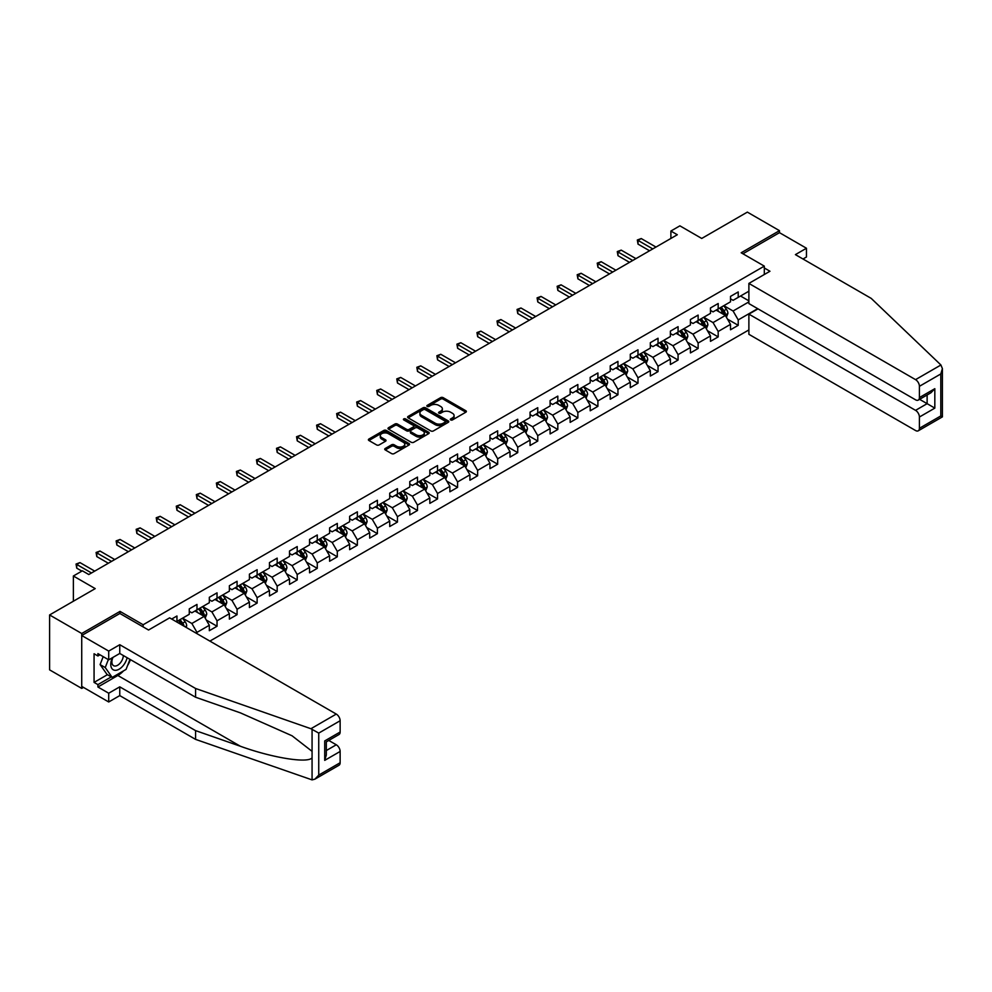 <?xml version="1.0" encoding="UTF-8"?>
<svg xmlns="http://www.w3.org/2000/svg" width="992" height="992" viewBox="0 0 992 992"><rect width="100%" height="100%" fill="white"/><g stroke="black" fill="none" stroke-linecap="round" stroke-linejoin="round"><path stroke-width="1.49" d="M450.678 419.938A1.252 0.719 0 0 0 452.451 419.938L465.843 412.201A1.786 1.029 0 0 0 466.376 411.469A1.786 1.029 0 0 0 465.843 410.75L443.139 397.643A1.786 1.029 0 0 0 440.622 397.643L427.217 405.381A1.252 0.719 0 0 0 428.99 406.398L430.726 405.393A5.704 3.298 0 0 1 438.799 405.393L440.684 406.484A5.704 3.298 0 0 1 442.358 408.816A5.704 3.298 0 0 1 440.684 411.147L438.948 412.151A1.252 0.719 0 0 0 440.721 413.168L442.457 412.164A5.704 3.298 0 0 1 450.529 412.164L452.414 413.255A5.704 3.298 0 0 1 454.088 415.586A5.704 3.298 0 0 1 452.414 417.917L450.678 418.922A1.252 0.719 0 0 0 450.678 419.938L450.678 418.922M385.256 448.471A1.786 1.029 0 0 0 384.722 449.19A1.786 1.029 0 0 0 385.256 449.922L391.617 453.604A1.786 1.029 0 0 0 394.146 453.604L409.026 445.011A1.786 1.029 0 0 0 409.547 444.28A1.786 1.029 0 0 0 409.026 443.548L386.322 430.441A1.786 1.029 0 0 0 383.805 430.441L368.912 439.034A1.786 1.029 0 0 0 368.392 439.766A1.786 1.029 0 0 0 368.912 440.498L376.613 444.937A1.786 1.029 0 0 0 379.13 444.937L385.504 441.254A1.786 1.029 0 0 0 386.024 440.535A1.786 1.029 0 0 0 385.504 439.803L381.684 437.596A4.774 2.753 0 0 1 380.296 435.649A4.774 2.753 0 0 1 383.234 433.107A4.774 2.753 0 0 1 388.43 433.702L403.384 442.333A4.774 2.753 0 0 1 404.786 444.28A4.774 2.753 0 0 1 401.834 446.822A4.774 2.753 0 0 1 396.639 446.226L394.146 444.788A1.786 1.029 0 0 0 391.617 444.788L385.256 448.471L385.256 449.922L391.617 446.276L391.617 444.788M802.987 258.999L806.459 257.002L806.459 248.248L779.476 232.661L779.476 230.665L747.348 212.114L701.728 238.452L679.892 225.841L670.89 231.037L677.313 234.744L88.796 574.529L82.373 570.822L73.371 576.005L73.371 601.239M120.02 613.552L120.02 611.394L81.728 633.504L49.6 614.953L95.22 588.616L73.371 576.005M120.02 611.394L143.146 624.749L764.311 266.129L764.311 274.511M779.476 230.665L741.185 252.774L764.311 266.129M430.85 430.95A1.786 1.029 0 0 0 433.368 430.95L448.248 422.356A1.786 1.029 0 0 0 448.781 421.637A1.786 1.029 0 0 0 448.248 420.906L425.543 407.799A1.786 1.029 0 0 0 423.026 407.799L408.146 416.392A1.786 1.029 0 0 0 407.625 417.111A1.786 1.029 0 0 0 408.146 417.843L430.85 430.95M404.29 420.211A1.252 0.719 0 0 1 405.554 420.385L405.554 418.897L428.643 432.227A1.786 1.029 0 0 1 429.164 432.958A1.786 1.029 0 0 1 428.643 433.678L413.751 442.271A1.786 1.029 0 0 1 411.234 442.271L388.529 429.164L394.903 425.518L394.903 424.03L388.529 427.713A1.786 1.029 0 0 0 388.008 428.445A1.786 1.029 0 0 0 388.529 429.164L388.529 427.713M394.903 425.518A1.786 1.029 0 0 1 397.42 425.518L397.42 424.03A1.786 1.029 0 0 0 394.903 424.03M397.42 424.03L406.633 429.35A1.786 1.029 0 0 0 409.15 429.35L413.379 426.907A1.786 1.029 0 0 0 413.9 426.188A1.786 1.029 0 0 0 413.379 425.456L403.794 419.926A1.252 0.719 0 0 1 405.554 418.897M81.728 633.504L81.728 688.411L49.6 669.86L49.6 614.953M143.146 626.907L143.146 624.749M209.907 641.105L748.886 329.927M748.886 291.202L738.222 297.364L738.222 291.946L730.509 296.397L730.509 301.816L718.183 308.934L718.183 303.515L710.47 307.966L710.47 313.385L698.132 320.503L698.132 315.084L690.42 319.536L690.42 324.954L678.082 332.084L678.082 326.666L670.381 331.117L670.381 336.536L658.043 343.654L658.043 338.235L650.33 342.686L650.33 348.105L637.992 355.223L637.992 349.804L630.292 354.256L630.292 359.674L617.954 366.804L617.954 361.386L610.241 365.837L610.241 371.256L597.903 378.374L597.903 372.955L590.19 377.406L590.19 382.825L577.852 389.943L577.852 384.524L570.152 388.976L570.152 394.394L557.814 401.524L557.814 396.106L550.101 400.557L550.101 405.976L537.763 413.094L537.763 407.675L530.063 412.126L530.063 417.545L517.725 424.663L517.725 419.244L510.012 423.696L510.012 429.114L497.674 436.244L497.674 430.826L489.961 435.277L489.961 440.696L477.623 447.814L477.623 442.395L469.923 446.846L469.923 452.265L457.585 459.383L457.585 453.964L449.872 458.416L449.872 463.834L437.534 470.964L437.534 465.546L429.834 469.997L429.834 475.416L417.496 482.534L417.496 477.115L409.783 481.566L409.783 486.985L397.445 494.103L397.445 488.684L389.732 493.136L389.732 498.554L377.406 505.684L377.406 500.266L369.694 504.717L369.694 510.136L357.356 517.254L357.356 511.835L349.643 516.286L349.643 521.705L337.305 528.823L337.305 523.404L329.604 527.856L329.604 533.274L317.266 540.404L317.266 534.986L309.554 539.437L309.554 544.856L297.216 551.974L297.216 546.555L289.503 551.006L289.503 556.425L277.177 563.543L277.177 558.124L269.464 562.576L269.464 567.994L257.126 575.124L257.126 569.706L249.414 574.157L249.414 579.576L237.076 586.694L237.076 581.275L229.375 585.726L229.375 591.145L217.037 598.263L217.037 592.844L209.324 597.296L209.324 602.714L196.986 609.844L196.986 604.426L189.274 608.877L189.274 614.296L176.948 621.414L176.948 615.995L171.678 619.033M757.69 308.673L738.222 319.908L738.222 325.326L730.509 329.778L730.509 324.359L718.183 331.489L718.183 336.896L710.47 341.347L710.47 335.941L698.132 343.058L698.132 348.477L690.42 352.929L690.42 347.51L678.082 354.628L678.082 360.046L670.381 364.498L670.381 359.079L658.043 366.209L658.043 371.616L650.33 376.067L650.33 370.661L637.992 377.778L637.992 383.197L630.292 387.649L630.292 382.23L617.954 389.348L617.954 394.766L610.241 399.218L610.241 393.799L597.903 400.929L597.903 406.336L590.19 410.787L590.19 405.381L577.852 412.498L577.852 417.917L570.152 422.369L570.152 416.95L557.814 424.068L557.814 429.486L550.101 433.938L550.101 428.519L537.763 435.649L537.763 441.056L530.063 445.507L530.063 440.101L517.725 447.218L517.725 452.637L510.012 457.089L510.012 451.67L497.674 458.788L497.674 464.206L489.961 468.658L489.961 463.239L477.623 470.369L477.623 475.776L469.923 480.227L469.923 474.821L457.585 481.938L457.585 487.357L449.872 491.809L449.872 486.39L437.534 493.508L437.534 498.926L429.834 503.378L429.834 497.959L417.496 505.089L417.496 510.496L409.783 514.947L409.783 509.541L397.445 516.658L397.445 522.077L389.732 526.529L389.732 521.11L377.406 528.228L377.406 533.646L369.694 538.098L369.694 532.679L357.356 539.809L357.356 545.216L349.643 549.667L349.643 544.261L337.305 551.378L337.305 556.797L329.604 561.249L329.604 555.83L317.266 562.948L317.266 568.366L309.554 572.818L309.554 567.399L297.216 574.529L297.216 579.936L289.503 584.387L289.503 578.981L277.177 586.098L277.177 591.517L269.464 595.969L269.464 590.55L257.126 597.668L257.126 603.086L249.414 607.538L249.414 602.119L237.076 609.249L237.076 614.656L229.375 619.107L229.375 613.701L217.037 620.818L217.037 626.237L209.324 630.689L209.324 625.27L196.986 632.388L196.986 633.652M194.928 611.022L204.178 616.367L191.853 623.484L182.59 618.152M189.274 611.32L191.853 612.808L196.986 609.844M191.853 623.484L196.986 632.388M204.178 616.367L209.324 625.27M214.979 599.453L224.229 604.798L211.891 611.915L202.641 606.571M209.324 599.751L211.891 601.239L217.037 598.263M211.891 611.915L217.037 620.818M224.229 604.798L229.375 613.701M235.03 587.884L244.28 593.216L231.942 600.346L222.692 595.002M229.375 588.182L231.942 589.657L237.076 586.694M231.942 600.346L237.076 609.249M244.28 593.216L249.414 602.119M255.068 576.302L264.318 581.647L251.98 588.764L242.73 583.432M249.414 576.6L251.98 578.088L257.126 575.124M251.98 588.764L257.126 597.668M264.318 581.647L269.464 590.55M275.119 564.733L284.369 570.078L272.031 577.195L262.781 571.851M269.464 565.031L272.031 566.519L277.177 563.543M272.031 577.195L277.177 586.098M284.369 570.078L289.503 578.981M295.157 553.164L304.408 558.496L292.082 565.626L282.819 560.282M289.503 553.462L292.082 554.937L297.216 551.974M292.082 565.626L297.216 574.529M304.408 558.496L309.554 567.399M315.208 541.582L324.458 546.927L312.12 554.044L302.87 548.712M309.554 541.88L312.12 543.368L317.266 540.404M312.12 554.044L317.266 562.948M324.458 546.927L329.604 555.83M335.246 530.013L344.509 535.358L332.171 542.475L322.921 537.131M329.604 530.311L332.171 531.799L337.305 528.823M332.171 542.475L337.305 551.378M344.509 535.358L349.643 544.261M355.297 518.444L364.548 523.776L352.21 530.906L342.959 525.562M349.643 518.742L352.21 520.217L357.356 517.254M352.21 530.906L357.356 539.809M364.548 523.776L369.694 532.679M375.348 506.862L384.598 512.207L372.26 519.324L363.01 513.992M369.694 507.16L372.26 508.648L377.406 505.684M372.26 519.324L377.406 528.228M384.598 512.207L389.732 521.11M395.386 495.293L404.637 500.638L392.311 507.755L383.048 502.411M389.732 495.591L392.311 497.079L397.445 494.103M392.311 507.755L397.445 516.658M404.637 500.638L409.783 509.541M415.437 483.724L424.688 489.056L412.35 496.186L403.099 490.842M409.783 484.022L412.35 485.497L417.496 482.534M412.35 496.186L417.496 505.089M424.688 489.056L429.834 497.959M435.476 472.142L444.738 477.487L432.4 484.604L423.15 479.272M429.834 472.44L432.4 473.928L437.534 470.964M432.4 484.604L437.534 493.508M444.738 477.487L449.872 486.39M455.526 460.573L464.777 465.918L452.439 473.035L443.188 467.691M449.872 460.871L452.439 462.359L457.585 459.383M452.439 473.035L457.585 481.938M464.777 465.918L469.923 474.821M475.577 449.004L484.828 454.336L472.49 461.466L463.239 456.122M469.923 449.302L472.49 450.777L477.623 447.814M472.49 461.466L477.623 470.369M484.828 454.336L489.961 463.239M495.616 437.422L504.866 442.767L492.54 449.884L483.278 444.552M489.961 437.72L492.54 439.208L497.674 436.244M492.54 449.884L497.674 458.788M504.866 442.767L510.012 451.67M515.666 425.853L524.917 431.198L512.579 438.315L503.328 432.971M510.012 426.151L512.579 427.639L517.725 424.663M512.579 438.315L517.725 447.218M524.917 431.198L530.063 440.101M535.705 414.284L544.968 419.616L532.63 426.746L523.379 421.402M530.063 414.582L532.63 416.057L537.763 413.094M532.63 426.746L537.763 435.649M544.968 419.616L550.101 428.519M555.756 402.702L565.006 408.047L552.668 415.164L543.418 409.832M550.101 403L552.668 404.488L557.814 401.524M552.668 415.164L557.814 424.068M565.006 408.047L570.152 416.95M575.806 391.133L585.057 396.478L572.719 403.595L563.468 398.251M570.152 391.431L572.719 392.919L577.852 389.943M572.719 403.595L577.852 412.498M585.057 396.478L590.19 405.381M595.845 379.564L605.095 384.896L592.77 392.026L583.507 386.682M590.19 379.862L592.77 381.337L597.903 378.374M592.77 392.026L597.903 400.929M605.095 384.896L610.241 393.799M615.896 367.982L625.146 373.327L612.808 380.444L603.558 375.112M610.241 368.28L612.808 369.768L617.954 366.804M612.808 380.444L617.954 389.348M625.146 373.327L630.292 382.23M635.934 356.413L645.197 361.758L632.859 368.875L623.608 363.531M630.292 356.711L632.859 358.199L637.992 355.223M632.859 368.875L637.992 377.778M645.197 361.758L650.33 370.661M655.985 344.844L665.235 350.176L652.897 357.306L643.647 351.962M650.33 345.142L652.897 346.617L658.043 343.654M652.897 357.306L658.043 366.209M665.235 350.176L670.381 359.079M676.036 333.262L685.286 338.607L672.948 345.724L663.698 340.392M670.381 333.56L672.948 335.048L678.082 332.084M672.948 345.724L678.082 354.628M685.286 338.607L690.42 347.51M696.074 321.693L705.324 327.038L692.999 334.155L683.736 328.811M690.42 321.991L692.999 323.479L698.132 320.503M692.999 334.155L698.132 343.058M705.324 327.038L710.47 335.941M716.125 310.124L725.375 315.456L713.037 322.586L703.787 317.242M710.47 310.422L713.037 311.897L718.183 308.934M713.037 322.586L718.183 331.489M725.375 315.456L730.509 324.359M748.886 301.89L733.088 311.004L723.838 305.672M740.54 296.025L748.886 300.849M730.509 298.84L733.088 300.328L738.222 297.364M733.088 311.004L738.222 319.908M81.728 688.411L83.464 687.406M670.89 231.037L670.89 238.452M727.496 319.139L738.222 325.326M707.445 330.708L718.183 336.896M687.406 342.277L698.132 348.477M667.356 353.859L678.082 360.046M647.317 365.428L658.043 371.616M627.266 376.997L637.992 383.197M607.216 388.579L617.954 394.766M587.177 400.148L597.903 406.336M567.126 411.717L577.852 417.917M547.088 423.299L557.814 429.486M527.037 434.868L537.763 441.056M506.986 446.437L517.725 452.637M486.948 458.019L497.674 464.206M466.897 469.588L477.623 475.776M446.859 481.157L457.585 487.357M426.808 492.739L437.534 498.926M406.757 504.308L417.496 510.496M386.719 515.877L397.445 522.077M366.668 527.459L377.406 533.646M346.63 539.028L357.356 545.216M326.579 550.597L337.305 556.797M306.528 562.179L317.266 568.366M286.49 573.748L297.216 579.936M266.439 585.317L277.177 591.517M246.4 596.899L257.126 603.086M226.35 608.468L237.076 614.656M206.299 620.037L217.037 626.237M451.174 420.112L452.414 419.405A5.704 3.298 0 0 0 454.088 417.074L454.088 415.586M442.358 408.816L442.358 410.304A5.704 3.298 0 0 1 440.684 412.635L439.444 413.342M465.818 412.213L443.139 399.119A1.786 1.029 0 0 0 440.622 399.119L427.726 406.571M448.248 420.906L448.248 422.356L425.543 409.274A1.786 1.029 0 0 0 423.026 409.274L408.171 417.855M445.098 422.146A1.252 0.719 0 0 0 445.098 421.116L425.171 409.622A1.252 0.719 0 0 0 423.41 409.622L421.575 410.676A5.704 3.298 0 0 0 419.901 413.007A5.704 3.298 0 0 0 421.575 415.338L435.203 423.2A5.704 3.298 0 0 0 443.275 423.2L445.098 422.146L445.098 423.621A1.252 0.719 0 0 0 445.47 423.113L445.47 421.637M419.901 413.007L419.901 414.482A5.704 3.298 0 0 0 421.575 416.814L421.575 415.338M445.098 423.621L443.275 424.675A5.704 3.298 0 0 1 435.203 424.675L421.575 416.814M397.42 425.518L406.633 430.838A1.786 1.029 0 0 0 409.15 430.838L413.379 428.395A1.786 1.029 0 0 0 413.9 427.664L413.9 426.188M405.554 420.385L428.618 433.702M416.181 434.868A4.774 2.753 0 0 0 421.389 435.463A4.774 2.753 0 0 0 424.328 432.921A4.774 2.753 0 0 0 422.927 430.974L417.669 427.936A1.786 1.029 0 0 0 415.14 427.936L410.924 430.367A1.786 1.029 0 0 0 410.39 431.098A1.786 1.029 0 0 0 410.924 431.83L416.181 434.868L416.181 436.356A4.774 2.753 0 0 0 421.389 436.951A4.774 2.753 0 0 0 424.328 434.397L424.328 432.921M410.39 431.098L410.39 432.586A1.786 1.029 0 0 0 410.924 433.306L410.924 431.83M416.181 436.356L410.924 433.306M404.786 444.28L404.786 445.768A4.774 2.753 0 0 1 401.834 448.31A4.774 2.753 0 0 1 396.639 447.714L394.146 446.276A1.786 1.029 0 0 0 391.617 446.276M380.296 435.649L380.296 437.137A4.774 2.753 0 0 0 381.684 439.084L381.684 437.596M385.479 441.266L381.684 439.084M409.026 443.548L409.026 445.011L386.322 431.929A1.786 1.029 0 0 0 383.805 431.929L368.937 440.51M726.392 317.217L727.917 313.373A4.811 2.778 -120 0 0 726.38 309.268L723.726 305.722M719.101 311.848L717.303 309.442M719.746 308.028L722.399 311.562A4.811 2.778 60 0 1 723.776 314.464L725.313 313.571A4.811 2.778 -120 0 0 723.937 310.682L721.283 307.136M720.08 307.83L723.019 311.761A2.455 1.414 60 0 1 723.466 312.505L725.313 313.571M652.773 248.918L638.03 240.399L641.241 238.551L655.985 247.058M649.562 250.765L638.03 244.119L638.03 240.399L637.323 240.002L641.241 238.551M638.03 244.119L637.323 240.002M112.394 657.721A11.817 6.82 120 0 0 114.936 670.307A11.817 6.82 120 0 0 127.112 657.708M113.014 657.349A8.085 4.675 120 0 0 113.559 665.669A8.085 4.675 120 0 0 114.737 666.041A8.085 4.675 120 0 0 123.318 655.514M129.964 659.345L126.058 669.414L112.183 677.424L107.037 674.461L100.105 664.59L103.18 656.654M112.183 677.424L105.239 667.554L108.326 659.618M100.105 664.59L105.239 667.554M940.924 364.994L942.4 368.59L940.8 373.959L919.41 386.31A5.456 3.15 -120 0 0 915.554 379.638L940.924 364.994L871.224 298.394L795.41 254.622L806.459 248.248M758.012 308.859L748.886 314.129L748.886 334.304L915.554 430.528A5.456 3.15 -120 0 0 918.282 430.801A5.456 3.15 -120 0 0 919.41 428.296L919.41 417.024A5.456 3.15 -120 0 0 915.554 410.353L927.123 403.67L934.824 408.121L919.41 417.024M748.886 314.129L915.554 410.353M764.311 267.976L769.966 271.25L748.886 283.414L748.886 303.589L915.554 399.813A5.456 3.15 -120 0 0 918.282 400.086A5.456 3.15 -120 0 0 919.41 397.581L919.41 386.31M748.886 283.414L915.554 379.638M779.476 232.661L742.921 253.778M919.596 399.33L927.123 403.67L927.123 394.977M919.41 397.581L934.824 388.69L930.967 392.758L918.282 400.086M919.41 428.296L940.8 415.946L941.619 416.417M123.504 670.89A20.448 11.805 -60 0 1 117.837 675.49L97.91 686.997L108.711 693.222L119.759 686.848L195.573 730.62L195.573 739.375L312.071 779.886L314.886 779.166L318.742 775.099L340.132 762.736A5.456 3.15 60 0 1 339.004 765.241L314.886 779.166M195.573 730.62L240.386 746.257C272.217 757.814 307.88 763.567 312.071 757.801L312.071 751.341L292.045 735.779L240.386 712.864L195.573 697.227L119.759 653.468L108.711 659.841L97.91 653.604L97.91 655.985L94.066 653.753L94.066 682.397L97.91 684.616L111.278 676.904M108.711 693.222L108.711 701.976L81.728 686.402L81.728 635.512L119.883 613.478L148.54 630.019L169.62 617.855L336.276 714.079A5.456 3.15 60 0 1 340.132 720.75L340.132 732.022A5.456 3.15 60 0 1 339.004 734.526L326.318 741.855L326.318 754.999L324.719 760.368L324.719 740.925C326.79 742.128 326.79 742.128 324.719 740.925L340.132 732.022M119.759 686.848L119.759 695.603L108.711 701.976M195.573 739.375L119.759 695.603M340.132 720.75L318.742 733.1L310.918 728.723L195.573 688.473L119.759 644.713L108.711 651.087L108.711 659.841M108.711 651.087L81.728 635.512M97.91 686.997L97.91 684.616M119.759 644.713L119.759 653.468M195.573 688.473L195.573 697.227M326.318 750.547L336.276 744.781A5.456 3.15 60 0 1 340.132 751.465L340.132 762.736M336.276 744.781L328.749 740.441M130.46 659.643A20.448 11.805 -60 0 1 127.559 665.545M99.969 654.794L97.91 655.985M94.066 682.397L107.421 674.684M706.341 328.798L707.879 324.942A4.811 2.778 -120 0 0 706.341 320.838L703.688 317.304M699.062 323.417L697.264 321.011M699.695 319.598L702.348 323.144A4.811 2.778 60 0 1 703.737 326.033L705.275 325.153A4.811 2.778 -120 0 0 703.898 322.251L701.245 318.705M700.042 319.412L702.981 323.33A2.455 1.414 60 0 1 703.427 324.074L705.275 325.153M686.303 340.368L687.828 336.511A4.811 2.778 -120 0 0 686.29 332.419L683.637 328.873M679.012 334.986L677.214 332.58M679.656 331.179L682.31 334.713A4.811 2.778 60 0 1 683.686 337.615L685.224 336.722A4.811 2.778 -120 0 0 683.848 333.82L681.194 330.286M679.991 330.981L682.93 334.912A2.455 1.414 60 0 1 683.376 335.656L685.224 336.722M632.722 260.487L617.991 251.98L621.203 250.12L635.934 258.627M629.511 262.347L617.991 255.688L617.991 251.98L617.284 251.571L621.203 250.12M617.991 255.688L617.284 251.571M612.684 272.056L597.94 263.55L601.152 261.702L615.896 270.208M609.472 273.916L597.94 267.257L597.94 263.55L597.234 263.14L601.152 261.702M597.94 267.257L597.234 263.14M666.252 351.937L667.777 348.093A4.811 2.778 -120 0 0 666.24 343.988L663.598 340.442M658.973 346.568L657.163 344.162M659.606 342.748L662.259 346.282A4.811 2.778 60 0 1 663.636 349.184L665.186 348.291A4.811 2.778 -120 0 0 663.809 345.402L661.156 341.856M659.94 342.55L662.892 346.481A2.455 1.414 60 0 1 663.338 347.225L665.186 348.291M646.201 363.518L647.739 359.662A4.811 2.778 -120 0 0 646.201 355.558L643.548 352.024M638.922 358.137L637.124 355.731M639.567 354.318L642.221 357.864A4.811 2.778 60 0 1 643.597 360.753L645.135 359.873A4.811 2.778 -120 0 0 643.758 356.971L641.105 353.425M639.902 354.132L642.841 358.05A2.455 1.414 60 0 1 643.287 358.794L645.135 359.873M626.163 375.088L627.688 371.231A4.811 2.778 -120 0 0 626.15 367.139L623.497 363.593M618.872 369.706L617.074 367.3M619.516 365.899L622.17 369.433A4.811 2.778 60 0 1 623.546 372.335L625.084 371.442A4.811 2.778 -120 0 0 623.708 368.54L621.054 365.006M619.851 365.701L622.79 369.632A2.455 1.414 60 0 1 623.236 370.376L625.084 371.442M592.633 283.638L577.902 275.119L581.114 273.271L595.845 281.778M589.422 285.485L577.902 278.839L577.902 275.119L577.195 274.722L581.114 273.271M577.902 278.839L577.195 274.722M572.595 295.207L557.851 286.7L561.063 284.84L575.806 293.347M569.383 297.067L557.851 290.408L557.851 286.7L557.144 286.291L561.063 284.84M557.851 290.408L557.144 286.291M552.544 306.776L537.8 298.27L541.012 296.422L555.756 304.928M549.332 308.636L537.8 301.977L537.8 298.27L537.094 297.86L541.012 296.422M537.8 301.977L537.094 297.86M606.112 386.657L607.65 382.813A4.811 2.778 -120 0 0 606.112 378.708L603.458 375.162M598.833 381.288L597.035 378.882M599.466 377.468L602.119 381.002A4.811 2.778 60 0 1 603.508 383.904L605.046 383.011A4.811 2.778 -120 0 0 603.669 380.122L601.016 376.576M599.813 377.27L602.752 381.201A2.455 1.414 60 0 1 603.198 381.945L605.046 383.011M532.493 318.358L517.762 309.839L520.974 307.991L535.705 316.498M529.282 320.205L517.762 313.559L517.762 309.839L517.055 309.442L520.974 307.991M517.762 313.559L517.055 309.442M586.074 398.238L587.599 394.382A4.811 2.778 -120 0 0 586.061 390.278L583.408 386.744M578.782 392.857L576.984 390.451M579.427 389.038L582.081 392.584A4.811 2.778 60 0 1 583.457 395.473L584.995 394.593A4.811 2.778 -120 0 0 583.618 391.691L580.965 388.145M579.762 388.852L582.701 392.77A2.455 1.414 60 0 1 583.147 393.514L584.995 394.593M512.455 329.927L497.711 321.42L500.923 319.56L515.666 328.067M509.243 331.787L497.711 325.128L497.711 321.42L497.004 321.011L500.923 319.56M497.711 325.128L497.004 321.011M566.023 409.808L567.548 405.951A4.811 2.778 -120 0 0 566.01 401.859L563.369 398.313M558.744 404.426L556.934 402.02M559.376 400.619L562.03 404.153A4.811 2.778 60 0 1 563.406 407.055L564.956 406.162A4.811 2.778 -120 0 0 563.58 403.26L560.926 399.726M559.711 400.421L562.662 404.352A2.455 1.414 60 0 1 563.109 405.096L564.956 406.162M492.404 341.496L477.673 332.99L480.884 331.142L495.616 339.648M489.192 343.356L477.673 336.697L477.673 332.99L476.966 332.58L480.884 331.142M477.673 336.697L476.966 332.58M545.972 421.377L547.51 417.533A4.811 2.778 -120 0 0 545.972 413.428L543.318 409.882M538.693 416.008L536.895 413.602M539.338 412.188L541.992 415.722A4.811 2.778 60 0 1 543.368 418.624L544.906 417.731A4.811 2.778 -120 0 0 543.529 414.842L540.876 411.296M539.673 411.99L542.612 415.921A2.455 1.414 60 0 1 543.058 416.665L544.906 417.731M472.366 353.078L457.622 344.559L460.834 342.711L475.577 351.218M469.154 354.925L457.622 348.279L457.622 344.559L456.915 344.162L460.834 342.711M457.622 348.279L456.915 344.162M525.934 432.958L527.459 429.102A4.811 2.778 -120 0 0 525.921 424.998L523.268 421.464M518.642 427.577L516.844 425.171M519.287 423.758L521.941 427.304A4.811 2.778 60 0 1 523.317 430.193L524.855 429.313A4.811 2.778 -120 0 0 523.478 426.411L520.825 422.865M519.622 423.572L522.561 427.49A2.455 1.414 60 0 1 523.007 428.234L524.855 429.313M452.315 364.647L437.571 356.14L440.783 354.28L455.526 362.787M449.103 366.507L437.571 359.848L437.571 356.14L436.864 355.731L440.783 354.28M437.571 359.848L436.864 355.731M505.883 444.528L507.42 440.671A4.811 2.778 -120 0 0 505.883 436.579L503.229 433.033M498.604 439.146L496.806 436.74M499.236 435.339L501.89 438.873A4.811 2.778 60 0 1 503.279 441.775L504.816 440.882A4.811 2.778 -120 0 0 503.44 437.98L500.786 434.446M499.584 435.141L502.522 439.072A2.455 1.414 60 0 1 502.969 439.816L504.816 440.882M432.264 376.216L417.533 367.71L420.744 365.862L435.476 374.368M429.052 378.076L417.533 371.417L417.533 367.71L416.826 367.3L420.744 365.862M417.533 371.417L416.826 367.3M485.844 456.097L487.37 452.253A4.811 2.778 -120 0 0 485.832 448.148L483.178 444.602M478.553 450.728L476.755 448.322M479.198 446.908L481.852 450.442A4.811 2.778 60 0 1 483.228 453.344L484.766 452.451A4.811 2.778 -120 0 0 483.389 449.562L480.736 446.016M479.533 446.71L482.472 450.641A2.455 1.414 60 0 1 482.918 451.385L484.766 452.451M412.226 387.798L397.482 379.279L400.694 377.431L415.437 385.938M409.014 389.645L397.482 382.999L397.482 379.279L396.775 378.882L400.694 377.431M397.482 382.999L396.775 378.882M465.794 467.678L467.319 463.822A4.811 2.778 -120 0 0 465.781 459.718L463.14 456.184M458.515 462.297L456.704 459.891M459.147 458.478L461.801 462.024A4.811 2.778 60 0 1 463.177 464.913L464.727 464.033A4.811 2.778 -120 0 0 463.351 461.131L460.697 457.585M459.482 458.292L462.433 462.21A2.455 1.414 60 0 1 462.88 462.954L464.727 464.033M392.175 399.367L377.444 390.86L380.655 389L395.386 397.507M388.963 401.227L377.444 394.568L377.444 390.86L376.737 390.451L380.655 389M377.444 394.568L376.737 390.451M445.743 479.248L447.28 475.391A4.811 2.778 -120 0 0 445.743 471.299L443.089 467.753M438.464 473.866L436.666 471.46M439.109 470.059L441.762 473.593A4.811 2.778 60 0 1 443.139 476.495L444.676 475.602A4.811 2.778 -120 0 0 443.3 472.7L440.646 469.166M439.444 469.861L442.382 473.792A2.455 1.414 60 0 1 442.829 474.536L444.676 475.602M372.136 410.936L357.393 402.43L360.604 400.582L375.348 409.088M368.925 412.796L357.393 406.137L357.393 402.43L356.686 402.02L360.604 400.582M357.393 406.137L356.686 402.02M425.704 490.817L427.23 486.973A4.811 2.778 -120 0 0 425.692 482.868L423.038 479.322M418.413 485.448L416.615 483.042M419.058 481.628L421.712 485.162A4.811 2.778 60 0 1 423.088 488.064L424.626 487.171A4.811 2.778 -120 0 0 423.249 484.282L420.596 480.736M419.393 481.43L422.332 485.361A2.455 1.414 60 0 1 422.778 486.105L424.626 487.171M352.086 422.518L337.342 413.999L340.554 412.151L355.297 420.658M348.874 424.365L337.342 417.719L337.342 413.999L336.635 413.602L340.554 412.151M337.342 417.719L336.635 413.602M405.654 502.398L407.191 498.542A4.811 2.778 -120 0 0 405.654 494.438L403 490.904M398.375 497.017L396.577 494.611M399.007 493.198L401.661 496.744A4.811 2.778 60 0 1 403.05 499.633L404.587 498.753A4.811 2.778 -120 0 0 403.211 495.851L400.557 492.305M399.354 493.012L402.293 496.93A2.455 1.414 60 0 1 402.74 497.674L404.587 498.753M332.035 434.087L317.304 425.58L320.515 423.72L335.246 432.227M328.823 435.947L317.304 429.288L317.304 425.58L316.597 425.171L320.515 423.72M317.304 429.288L316.597 425.171M385.615 513.968L387.14 510.111A4.811 2.778 -120 0 0 385.603 506.019L382.949 502.473M378.324 508.586L376.526 506.18M378.969 504.779L381.622 508.313A4.811 2.778 60 0 1 382.999 511.215L384.536 510.322A4.811 2.778 -120 0 0 383.16 507.42L380.506 503.886M379.304 504.581L382.242 508.512A2.455 1.414 60 0 1 382.689 509.256L384.536 510.322M311.996 445.656L297.253 437.15L300.464 435.302L315.208 443.808M308.785 447.516L297.253 440.857L297.253 437.15L296.546 436.74L300.464 435.302M297.253 440.857L296.546 436.74M365.564 525.537L367.09 521.693A4.811 2.778 -120 0 0 365.552 517.588L362.911 514.042M358.286 520.168L356.475 517.762M358.918 516.348L361.572 519.882A4.811 2.778 60 0 1 362.948 522.784L364.498 521.891A4.811 2.778 -120 0 0 363.122 519.002L360.468 515.456M359.253 516.15L362.204 520.081A2.455 1.414 60 0 1 362.65 520.825L364.498 521.891M291.946 457.238L277.214 448.719L280.426 446.871L295.157 455.378M288.734 459.085L277.214 452.439L277.214 448.719L276.508 448.322L280.426 446.871M277.214 452.439L276.508 448.322M345.526 537.118L347.051 533.262A4.811 2.778 -120 0 0 345.514 529.158L342.86 525.624M338.235 531.737L336.437 529.331M338.88 527.918L341.533 531.464A4.811 2.778 60 0 1 342.91 534.353L344.447 533.473A4.811 2.778 -120 0 0 343.071 530.571L340.417 527.025M339.214 527.732L342.153 531.65A2.455 1.414 60 0 1 342.6 532.394L344.447 533.473M271.907 468.807L257.164 460.3L260.375 458.44L275.119 466.947M268.696 470.667L257.164 464.008L257.164 460.3L256.457 459.891L260.375 458.44M257.164 464.008L256.457 459.891M325.475 548.688L327 544.831A4.811 2.778 -120 0 0 325.463 540.739L322.809 537.193M318.196 543.306L316.386 540.9M318.829 539.499L321.482 543.033A4.811 2.778 60 0 1 322.859 545.935L324.409 545.042A4.811 2.778 -120 0 0 323.02 542.14L320.366 538.606M319.164 539.301L322.102 543.232A2.455 1.414 60 0 1 322.549 543.976L324.409 545.042M251.856 480.376L237.113 471.87L240.337 470.022L255.068 478.528M248.645 482.236L237.113 475.577L237.113 471.87L236.406 471.46L240.337 470.022M237.113 475.577L236.406 471.46M305.424 560.257L306.962 556.413A4.811 2.778 -120 0 0 305.424 552.308L302.771 548.762M298.146 554.888L296.348 552.482M298.79 551.068L301.432 554.602A4.811 2.778 60 0 1 302.82 557.504L304.358 556.611A4.811 2.778 -120 0 0 302.982 553.722L300.328 550.176M299.125 550.87L302.064 554.801A2.455 1.414 60 0 1 302.51 555.545L304.358 556.611M231.806 491.958L217.074 483.439L220.286 481.591L235.03 490.098M228.594 493.805L217.074 487.159L217.074 483.439L216.368 483.042L220.286 481.591M217.074 487.159L216.368 483.042M285.386 571.838L286.911 567.982A4.811 2.778 -120 0 0 285.374 563.878L282.72 560.344M278.095 566.457L276.297 564.051M278.74 562.638L281.393 566.184A4.811 2.778 60 0 1 282.77 569.073L284.307 568.193A4.811 2.778 -120 0 0 282.931 565.291L280.277 561.745M279.074 562.452L282.013 566.37A2.455 1.414 60 0 1 282.46 567.114L284.307 568.193M211.767 503.527L197.024 495.02L200.235 493.16L214.979 501.667M208.556 505.387L197.024 498.728L197.024 495.02L196.317 494.611L200.235 493.16M197.024 498.728L196.317 494.611M265.335 583.408L266.86 579.551A4.811 2.778 -120 0 0 265.323 575.459L262.682 571.913M258.056 578.026L256.246 575.62M258.689 574.219L261.342 577.753A4.811 2.778 60 0 1 262.719 580.655L264.269 579.762A4.811 2.778 -120 0 0 262.892 576.86L260.239 573.326M259.024 574.021L261.975 577.952A2.455 1.414 60 0 1 262.421 578.696L264.269 579.762M191.716 515.096L176.985 506.59L180.197 504.742L194.928 513.248M188.505 516.956L176.985 510.297L176.985 506.59L176.278 506.18L180.197 504.742M176.985 510.297L176.278 506.18M245.297 594.977L246.822 591.133A4.811 2.778 -120 0 0 245.284 587.028L242.631 583.482M238.006 589.608L236.208 587.202M238.65 585.788L241.304 589.322A4.811 2.778 60 0 1 242.68 592.224L244.218 591.331A4.811 2.778 -120 0 0 242.842 588.442L240.188 584.896M238.985 585.59L241.924 589.521A2.455 1.414 60 0 1 242.37 590.265L244.218 591.331M171.678 526.678L156.934 518.159L160.146 516.311L174.89 524.818M168.466 528.525L156.934 521.879L156.934 518.159L156.228 517.762L160.146 516.311M156.934 521.879L156.228 517.762M225.246 606.558L226.771 602.702A4.811 2.778 -120 0 0 225.234 598.598L222.58 595.064M217.967 601.177L216.157 598.771M218.6 597.358L221.253 600.904A4.811 2.778 60 0 1 222.63 603.793L224.18 602.913A4.811 2.778 -120 0 0 222.791 600.011L220.137 596.465M218.934 597.172L221.873 601.09A2.455 1.414 60 0 1 222.32 601.834L224.18 602.913M151.627 538.247L136.884 529.74L140.108 527.88L154.839 536.387M148.416 540.107L136.884 533.448L136.884 529.74L136.177 529.331L140.108 527.88M136.884 533.448L136.177 529.331M205.195 618.128L206.733 614.271A4.811 2.778 -120 0 0 205.195 610.179L202.542 606.633M197.916 612.746L196.118 610.34M198.561 608.939L201.202 612.473A4.811 2.778 60 0 1 202.591 615.375L204.129 614.482A4.811 2.778 -120 0 0 202.752 611.58L200.099 608.046M198.896 608.741L201.835 612.672A2.455 1.414 60 0 1 202.281 613.416L204.129 614.482M131.576 549.816L116.845 541.31L120.057 539.462L134.8 547.968M128.365 551.676L116.845 545.017L116.845 541.31L116.138 540.9L120.057 539.462M116.845 545.017L116.138 540.9M186.149 627.39L186.682 625.853A4.811 2.778 -120 0 0 185.144 621.748L182.491 618.202M184.103 626.212L184.078 626.051A4.811 2.778 -120 0 0 182.702 623.162L180.048 619.616M178.845 620.31L181.784 624.241A2.455 1.414 60 0 1 182.23 624.985L184.078 626.051M178.51 620.508L181.164 624.042A4.811 2.778 60 0 1 181.672 624.811M111.538 561.398L96.794 552.879L100.006 551.031L114.75 559.538M108.326 563.245L96.794 556.599L96.794 552.879L96.088 552.482L100.006 551.031M96.794 556.599L96.088 552.482M91.487 572.967L76.756 564.46L79.968 562.6L94.699 571.107M81.852 571.107L76.756 568.168L76.756 564.46L76.049 564.051L79.968 562.6M76.756 568.168L76.049 564.051M452.414 419.405L452.414 417.917M438.948 413.168L438.948 412.151M440.684 412.635L440.684 411.147M427.217 406.398L427.217 405.381M440.622 399.119L440.622 397.643M443.139 399.119L443.139 397.643M465.843 412.201L465.843 410.75M408.146 417.843L408.146 416.392M423.026 409.274L423.026 407.799M425.543 409.274L425.543 407.799M435.203 424.675L435.203 423.2M443.275 424.675L443.275 423.2M406.633 430.838L406.633 429.35M409.15 430.838L409.15 429.35M413.379 428.395L413.379 426.907M428.643 433.678L428.643 432.227M394.146 446.276L394.146 444.788M396.639 447.714L396.639 446.226M385.504 441.254L385.504 439.803M368.912 440.498L368.912 439.034M383.805 431.929L383.805 430.441M386.322 431.929L386.322 430.441M724.904 315.183L727.892 313.46M723.937 310.682L726.38 309.268M720.514 312.654L722.399 311.562M940.8 415.946L940.8 373.959M934.824 388.69L934.824 408.121M312.071 779.886L312.071 757.801M312.071 751.341L312.071 729.244M318.742 733.1L318.742 775.099M340.132 751.465L324.719 760.368M310.918 728.723L336.276 714.079M117.837 675.49L240.386 746.257M704.853 326.765L707.842 325.029M703.898 322.251L706.341 320.838M700.464 324.223L702.348 323.144M684.802 338.334L687.791 336.61M683.848 333.82L686.29 332.419M680.425 335.804L682.31 334.713M664.764 349.903L667.752 348.18M663.809 345.402L666.24 343.988M660.374 347.374L662.259 346.282M644.713 361.485L647.702 359.761M643.758 356.971L646.201 355.558M640.336 358.943L642.221 357.864M624.675 373.054L627.663 371.33M623.708 368.54L626.15 367.139M620.285 370.524L622.17 369.433M604.624 384.623L607.612 382.9M603.669 380.122L606.112 378.708M600.234 382.094L602.119 381.002M584.573 396.205L587.562 394.481M583.618 391.691L586.061 390.278M580.196 393.663L582.081 392.584M564.535 407.774L567.523 406.05M563.58 403.26L566.01 401.859M560.145 405.244L562.03 404.153M544.484 419.343L547.472 417.62M543.529 414.842L545.972 413.428M540.107 416.814L541.992 415.722M524.446 430.925L527.434 429.201M523.478 426.411L525.921 424.998M520.056 428.383L521.941 427.304M504.395 442.494L507.383 440.77M503.44 437.98L505.883 436.579M500.005 439.964L501.89 438.873M484.344 454.063L487.332 452.34M483.389 449.562L485.832 448.148M479.967 451.534L481.852 450.442M464.306 465.645L467.294 463.921M463.351 461.131L465.781 459.718M459.916 463.103L461.801 462.024M444.255 477.214L447.243 475.49M443.3 472.7L445.743 471.299M439.878 474.684L441.762 473.593M424.216 488.783L427.205 487.06M423.249 484.282L425.692 482.868M419.827 486.254L421.712 485.162M404.166 500.365L407.154 498.641M403.211 495.851L405.654 494.438M399.776 497.823L401.661 496.744M384.115 511.934L387.103 510.21M383.16 507.42L385.603 506.019M379.738 509.404L381.622 508.313M364.076 523.503L367.065 521.78M363.122 519.002L365.552 517.588M359.687 520.974L361.572 519.882M344.026 535.085L347.014 533.361M343.071 530.571L345.514 529.158M339.648 532.543L341.533 531.464M323.987 546.654L326.976 544.93M323.02 542.14L325.463 540.739M319.598 544.124L321.482 543.033M303.936 558.223L306.925 556.5M302.982 553.722L305.424 552.308M299.559 555.694L301.432 554.602M283.898 569.805L286.874 568.081M282.931 565.291L285.374 563.878M279.508 567.263L281.393 566.184M263.847 581.374L266.836 579.65M262.892 576.86L265.323 575.459M259.458 578.844L261.342 577.753M243.796 592.943L246.785 591.22M242.842 588.442L245.284 587.028M239.419 590.414L241.304 589.322M223.758 604.525L226.746 602.801M222.791 600.011L225.234 598.598M219.368 601.983L221.253 600.904M203.707 616.094L206.696 614.37M202.752 611.58L205.195 610.179M199.33 613.564L201.202 612.473M185.144 626.808L186.645 625.94M182.702 623.162L185.144 621.748M942.4 368.59L942.4 416.876L918.282 430.801"/></g></svg>
